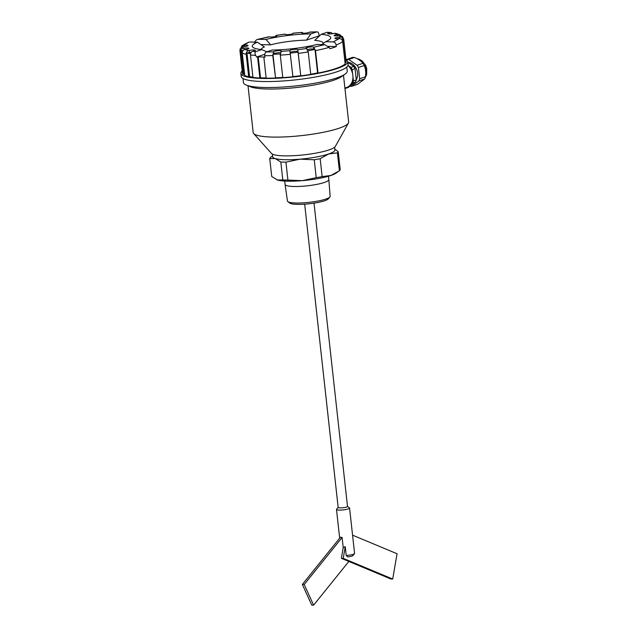 <?xml version="1.0" encoding="UTF-8"?>
<svg xmlns="http://www.w3.org/2000/svg" width="637" height="637" viewBox="0 0 637 637"><rect width="100%" height="100%" fill="white"/><g stroke="black" fill="none" stroke-linecap="round" stroke-linejoin="round"><path stroke-width="0.96" d="M346.783 67.06L347.237 71.137A52.202 9.061 173.7 0 1 345.063 74.155L341.344 76.735A48.022 8.337 173.7 0 1 266.744 88.997A48.022 8.337 173.7 0 1 250.437 86.767L246.248 85.063A52.202 9.061 173.7 0 1 243.461 82.587L243.016 78.518M248.016 85.788L253.184 132.552A48.022 8.337 -6.3 0 0 253.661 133.531A48.022 8.337 -6.3 0 0 272.047 137.059A48.022 8.337 -6.3 0 0 319.885 132.95A48.022 8.337 -6.3 0 0 348.399 123.076A48.022 8.337 -6.3 0 0 348.654 122.017L343.486 75.246M345.063 74.155A52.202 9.061 173.7 0 1 263.973 87.484A52.202 9.061 173.7 0 1 246.248 85.063M344.904 88.065L346.703 87.452A13.051 10.088 -108.7 0 0 352.922 77.977A13.051 10.088 -108.7 0 0 348.009 65.412M253.661 133.531L271.497 153.469A32.368 5.622 -6.3 0 0 283.887 155.842A32.368 5.622 -6.3 0 0 316.127 153.071A32.368 5.622 -6.3 0 0 335.341 146.414L348.399 123.076M272.365 154.098L272.66 156.782A31.317 5.438 -6.3 0 0 275.088 158.533A31.317 5.438 -6.3 0 0 299.892 159.186A31.317 5.438 -6.3 0 0 328.596 153.995A31.317 5.438 -6.3 0 0 334.927 149.91L334.632 147.227M345.955 59.552A53.763 9.34 173.7 0 1 347.762 61.598A53.763 9.34 173.7 0 1 318.54 73.279A53.763 9.34 173.7 0 1 261.998 78.439A53.763 9.34 173.7 0 1 240.874 73.398A53.763 9.34 173.7 0 1 242.187 71.002M347.762 61.598L348.097 64.663A53.763 9.34 173.7 0 1 318.882 76.344A53.763 9.34 173.7 0 1 262.34 81.504A53.763 9.34 173.7 0 1 241.216 76.464L240.874 73.398M272.572 155.938L270.558 157.379A34.454 5.98 -6.3 0 0 269.754 158.589L271.736 176.505L277.461 179.992L282.796 179.945A34.454 5.98 -6.3 0 0 285.257 180.04A34.454 5.98 -6.3 0 0 287.908 180.08L302.257 180.653L316.223 177.675L314.24 159.76A34.454 5.98 -6.3 0 0 320.164 158.685L328.596 153.995L337.419 152.848A34.454 5.98 -6.3 0 0 338.223 151.638L334.847 149.193M282.796 179.945L280.813 162.021A34.454 5.98 -6.3 0 0 283.282 162.124A34.454 5.98 -6.3 0 0 285.933 162.156L299.892 159.186L314.24 159.76M276.649 179.706A31.317 5.438 -6.3 0 0 276.705 179.73A31.317 5.438 -6.3 0 0 277.461 179.992A31.317 5.438 -6.3 0 0 287.335 181.179A31.317 5.438 -6.3 0 0 302.257 180.653A31.317 5.438 -6.3 0 0 330.961 175.454L339.394 170.764L337.419 152.848M356.274 79.816A10.646 8.233 -108.7 0 0 356.314 68.708A10.646 8.233 -108.7 0 0 347.977 62.434A10.646 8.233 -108.7 0 0 347.953 62.434M282.764 77.435A51.159 8.886 173.7 0 1 275.55 77.818L272.763 55.538L273.607 51.677A3.965 0.693 173.7 0 1 277.931 50.729A3.965 0.693 173.7 0 1 281.323 51.04A3.965 0.693 173.7 0 1 281.148 51.279L280.296 55.14L282.78 77.626A52.202 9.061 173.7 0 0 292.901 76.766L289.891 50.538A3.965 0.693 173.7 0 1 293.689 49.399A3.965 0.693 173.7 0 1 297.766 49.622L300.783 75.859A52.202 9.061 173.7 0 0 310.729 74.394L308.252 51.908L306.357 48.364A3.965 0.693 173.7 0 1 306.055 48.141A3.965 0.693 173.7 0 1 309.176 47.114A3.965 0.693 173.7 0 1 313.635 47.05L315.522 50.594L318.006 73.08A52.202 9.061 173.7 0 0 345.158 63.883L342.674 41.405C342.284 39.558 341.145 38.618 339.242 38.602L338.366 38.674A3.965 0.693 173.7 0 1 336.479 38.738A3.965 0.693 173.7 0 1 334.919 38.371A3.965 0.693 173.7 0 1 339.354 37.193L340.23 37.121C342.125 37.137 343.271 38.069 343.662 39.924A52.202 9.061 173.7 0 0 343.717 39.287L342.395 36.476L338.924 35.696A3.965 0.693 173.7 0 1 335.667 35.919A3.965 0.693 173.7 0 1 334.107 35.545A3.965 0.693 173.7 0 1 337.18 34.525L339.72 34.637L335.468 33.299L333.764 33.466A3.965 0.693 173.7 0 1 329.241 33.92A3.965 0.693 173.7 0 1 327.681 33.546A3.965 0.693 173.7 0 1 329.488 32.758L330.993 32.559L332.697 33.665M309.646 32.057L317.083 31.85L309.383 32.232A3.965 0.693 173.7 0 1 303.228 33.235A3.965 0.693 173.7 0 1 301.675 32.861A3.965 0.693 173.7 0 1 301.85 32.622L302.28 32.391L302.997 33.228M293.036 33.538L293.108 33.371A3.965 0.693 173.7 0 1 293.108 33.387A3.965 0.693 173.7 0 1 290.95 34.247A3.965 0.693 173.7 0 1 286.777 34.629A3.965 0.693 173.7 0 1 285.225 34.279L285.153 34.135M275.439 36.484L276.076 35.417L276.633 35.545A3.965 0.693 173.7 0 1 276.936 35.768A3.965 0.693 173.7 0 1 274.786 36.627A3.965 0.693 173.7 0 1 270.614 37.01A3.965 0.693 173.7 0 1 269.363 36.858L257.611 39.327L265.979 39.446L270.685 44.845L260.899 44.59M284.707 181.067L285.081 184.419A22.008 3.822 -6.3 0 0 285.081 184.443A22.008 3.822 -6.3 0 0 293.729 186.482A22.008 3.822 -6.3 0 0 316.82 184.38A22.008 3.822 -6.3 0 0 328.835 179.61A22.008 3.822 -6.3 0 0 328.835 179.594L328.461 176.234M285.081 184.443L287.446 201.013A21.483 3.726 -6.3 0 0 287.852 201.603A21.483 3.726 -6.3 0 0 295.879 203.004A21.483 3.726 -6.3 0 0 325.802 199.078A21.483 3.726 -6.3 0 0 329.886 196.968A21.483 3.726 -6.3 0 0 330.149 196.3L328.835 179.61M346.217 59.703L352.436 57.426A13.783 10.654 71.3 0 1 353.455 57.394A13.783 10.654 71.3 0 1 354.483 57.481L348.67 59.448L357.166 65.277A13.783 10.654 71.3 0 1 358.424 67.498L359.666 78.733A13.783 10.654 71.3 0 1 358.886 80.899L351.632 86.314A13.783 10.654 71.3 0 1 350.621 86.345A13.783 10.654 71.3 0 1 349.817 86.29M351.632 86.314L357.453 84.347L364.706 78.932A13.783 10.654 -108.7 0 0 365.487 76.766C366.06 72.698 365.646 68.947 364.245 65.531A13.783 10.654 -108.7 0 0 362.979 63.31C361.147 61.041 358.312 59.098 354.483 57.481M287.852 201.603L289.755 203.084A19.723 3.424 -6.3 0 0 304.582 204.182A19.723 3.424 -6.3 0 0 324.599 200.766A19.723 3.424 -6.3 0 0 328.35 198.824L329.886 196.968M304.677 204.174L338.159 507.45A4.698 0.812 -6.3 0 0 340.007 507.888A4.698 0.812 -6.3 0 0 344.943 507.442A4.698 0.812 -6.3 0 0 347.499 506.415L314.017 203.139M338.151 507.378L336.575 509.282A6.577 1.139 -6.3 0 0 336.495 509.496A6.577 1.139 -6.3 0 0 339.083 510.11A6.577 1.139 -6.3 0 0 345.995 509.481A6.577 1.139 -6.3 0 0 349.57 508.047A6.577 1.139 -6.3 0 0 349.45 507.864L347.491 506.343M343.216 547.589L341.376 558.323L348.845 561.444L313.603 605.15L311.74 605.102L302.336 584.455L340.484 537.158L342.101 537.501L343.216 547.589L345.246 546.681L346.209 555.448A6.577 1.139 -6.3 0 0 354.498 553.633A6.577 1.139 -6.3 0 0 354.578 553.426L349.57 508.047M348.049 65.452L350.891 67.403A13.783 10.654 71.3 0 1 352.157 69.616L352.643 73.98M352.946 76.743L353.4 80.859A13.783 10.654 71.3 0 1 352.619 83.025L350.756 84.41M346.663 87.468L345.365 88.432A13.783 10.654 71.3 0 1 344.943 88.463M269.754 158.589L275.088 158.533L280.813 162.021M343.717 39.287L346.202 61.773A52.202 9.061 173.7 0 1 346.146 62.402L345.111 62.49A51.159 8.886 173.7 0 1 345.031 62.737M318.006 73.08L317.6 72.952A51.159 8.886 173.7 0 1 310.713 74.203M300.783 75.859L300.728 75.676A51.159 8.886 173.7 0 1 292.885 76.583M275.248 78.025A52.202 9.061 173.7 0 1 266.17 78.176L263.861 57.226A52.202 9.061 173.7 0 0 264.92 57.226L264.745 55.698C264.658 53.787 265.175 52.553 266.306 51.987L272.118 50.02A39.454 6.848 173.7 0 0 317.011 44.455L324.766 44.662L313.969 47.154M266.147 77.953A51.159 8.886 173.7 0 1 260.517 77.794L259.888 78.009A52.202 9.061 173.7 0 1 252.961 77.435L250.476 54.949C250.429 53.046 251.193 51.836 252.762 51.31L253.502 51.143A3.965 0.693 173.7 0 0 255.31 50.355A3.965 0.693 173.7 0 0 253.215 49.981A3.965 0.693 173.7 0 0 249.226 50.434L249.457 52.481L246.965 53.03L249.561 76.536L248.685 76.727A52.202 9.061 173.7 0 1 244.727 75.5L242.251 53.014C242.227 51.119 243.127 49.949 244.958 49.503L245.81 49.375A3.965 0.693 173.7 0 0 248.884 48.356A3.965 0.693 173.7 0 0 244.067 48.213L244.234 49.702M252.921 77.125A51.159 8.886 173.7 0 1 249.561 76.536M244.648 74.736A51.159 8.886 173.7 0 1 244.003 74.187L242.984 74.33A52.202 9.061 173.7 0 1 242.434 73.231L239.95 50.745A52.202 9.061 173.7 0 0 240.499 51.852C240.475 49.965 241.375 48.786 243.207 48.34L244.067 48.213M352.619 83.025L355.502 82.046A13.783 10.654 -108.7 0 0 356.282 79.88L353.4 80.859M356.282 79.88L355.04 68.645L352.157 69.616M355.04 68.645A13.783 10.654 -108.7 0 0 353.774 66.423L350.891 67.403M353.774 66.423L347.842 62.354M345.365 88.432L348.248 87.46L355.502 82.046M285.933 162.156L287.908 180.08M338.223 151.638L340.198 169.561A34.454 5.98 -6.3 0 1 339.394 170.764M320.164 158.685L322.139 176.608L330.961 175.454A31.317 5.438 -6.3 0 0 335.986 173.184L337.873 171.871M316.223 177.675A34.454 5.98 -6.3 0 0 322.139 176.608M319.567 35.879A52.202 9.061 173.7 0 0 319.089 35.871L318.922 34.342C318.596 32.511 317.855 31.707 316.693 31.914L310.872 33.888L306.437 40.155A31.317 5.438 -6.3 0 0 270.685 44.845M242.984 74.33L240.499 51.852M242.458 51.486A51.159 8.886 173.7 0 1 241.407 50.681L244.003 74.187M248.685 76.727L246.201 54.241C246.153 52.345 246.917 51.135 248.486 50.602L249.226 50.434M250.564 53.651A51.159 8.886 173.7 0 1 246.965 53.03M259.888 78.009L257.579 57.059A52.202 9.061 173.7 0 1 256.647 57.011L255.724 55.435C254.72 53.604 254.752 52.338 255.819 51.613L261.703 49.622L266.951 51.772M263.861 57.226L264.49 57.011A51.159 8.886 173.7 0 1 258.208 56.844L260.517 77.794M280.24 53.93A51.159 8.886 173.7 0 1 272.962 54.312L275.55 77.818M300.728 75.676L298.14 52.17A51.159 8.886 173.7 0 1 290.281 53.086M317.6 72.952L315.004 49.447A51.159 8.886 173.7 0 1 308.029 50.713M324.766 44.662L329.106 47.377L329.99 48.699A52.202 9.061 173.7 0 0 336.272 46.573L336.097 45.036C335.739 43.165 334.799 42.122 333.27 41.907L325.603 41.708L321.709 44.582M345.111 62.49L342.523 38.984A51.159 8.886 173.7 0 1 342.069 39.868M343.662 39.924L346.146 62.402M330.993 32.559L327.171 32.288L321.287 34.279L314.702 40.378A31.317 5.438 -6.3 0 1 323.078 43.571M336.272 46.573L328.23 46.358M319.089 35.871L306.437 40.155M261.703 49.622A39.454 6.848 173.7 0 1 254.378 48.157A39.454 6.848 173.7 0 1 257.388 42.201L264.411 46.971A31.317 5.438 -6.3 0 0 260.923 49.543M264.801 54.249L256.647 57.011M257.579 57.059L258.208 56.844M254.561 42.663C255.262 40.672 256.488 39.534 258.232 39.247L269.021 36.747M241.097 47.449L241.893 46.135L244.624 45.227A3.965 0.693 173.7 0 1 248.072 45.538A3.965 0.693 173.7 0 1 243.637 46.708L242.761 46.788L240.093 48.985L239.95 50.745M243.756 45.307L248.963 42.13C244.067 44.415 241.71 45.753 241.893 46.135M243.159 50.419L241.407 50.681M251.336 52.17A3.965 0.693 -6.3 0 0 249.457 52.481M280.344 52.728A3.965 0.693 -6.3 0 0 273.838 53.715L272.962 54.312M298.14 52.17L297.989 51.669A3.965 0.693 -6.3 0 0 294.374 51.398A3.965 0.693 -6.3 0 0 290.193 52.393M315.004 49.447L313.858 49.089A3.965 0.693 -6.3 0 0 307.599 49.511M342.523 38.984L341.233 39.096M339.72 34.637L340.883 35.608M321.287 34.279A39.454 6.848 173.7 0 1 329.074 39.908A39.454 6.848 173.7 0 1 325.603 41.708M249.728 41.994L257.388 42.201M265.979 39.446A39.454 6.848 173.7 0 1 310.872 33.888M346.624 59.4A13.783 10.654 71.3 0 1 348.67 59.448M364.706 78.932L358.886 80.899M365.487 76.766L359.666 78.733M364.245 65.531L358.424 67.498M362.979 63.31L357.166 65.277M302.336 584.455L304.199 584.503L342.101 537.501M348.845 561.444L390.855 579.001L392.718 579.049L397.05 553.752L352.564 535.168M354.498 553.633L352.858 555.623A4.698 0.812 -6.3 0 1 347.659 556.865L346.209 555.448M345.246 546.681L343.239 558.37L392.718 579.049M341.376 558.323L343.239 558.37M313.603 605.15L304.199 584.503M276.633 35.545L276.689 36.046M365.614 75.676A11.904 9.197 -108.7 0 0 358.058 59.241M246.201 54.241A52.202 9.061 173.7 0 1 242.251 53.014M255.724 55.435A52.202 9.061 173.7 0 1 250.476 54.949M272.763 55.538A52.202 9.061 173.7 0 1 264.745 55.698M290.424 54.28A52.202 9.061 173.7 0 1 280.296 55.14M308.252 51.908A52.202 9.061 173.7 0 1 298.299 53.373M342.674 41.405A52.202 9.061 173.7 0 1 336.097 45.036M329.106 47.377A52.202 9.061 173.7 0 1 315.522 50.594M329.624 33.92L329.488 32.758M327.171 32.288L330.229 32.598M301.898 33.052L301.85 32.622M293.06 33.22L302.105 32.447M276.291 35.433L285.185 34.127M244.624 45.227L244.775 46.589M243.207 48.34L242.761 46.788M248.486 50.602L244.958 49.503M255.819 51.613L252.762 51.31M273.353 51.852L266.306 51.987M273.607 51.677L273.838 53.715M289.931 50.689L280.885 51.454M297.989 51.669L297.766 49.622M306.7 48.468L297.805 49.774M313.858 49.089L313.635 47.05M339.242 38.602L333.27 41.907M339.513 38.586L339.354 37.193M339.784 35.568L340.23 37.121M337.323 35.871L337.18 34.525M334.505 33.307L338.032 34.406M302.28 32.391L293.044 33.172M285.161 34.079L276.076 35.417M357.015 58.676L359.364 59.305L362.357 61.12L365.702 65.5L366.729 68.454L366.657 74.585L365.081 78.032M336.495 509.496L339.664 538.177"/></g></svg>
